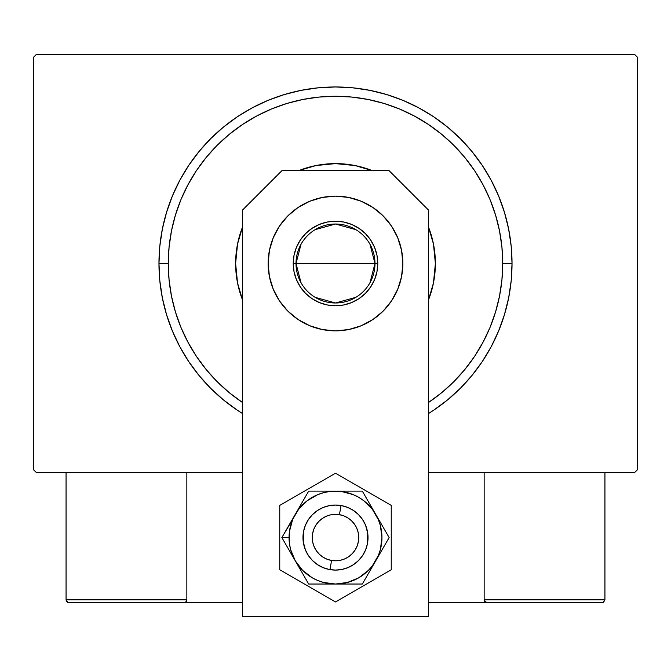 <?xml version="1.0" encoding="UTF-8"?>
<svg xmlns="http://www.w3.org/2000/svg" width="671" height="671" viewBox="0 0 671 671"><rect width="100%" height="100%" fill="white"/><g stroke="black" fill="none" stroke-linecap="round" stroke-linejoin="round"><path stroke-width="1.01" d="M634.665 54.452L36.335 54.452L634.665 54.452L637.45 57.245L637.45 469.75L637.45 57.245L634.665 54.452M36.335 472.535L242.592 472.535L36.335 472.535L33.55 469.75L33.55 57.245L33.55 469.75L36.335 472.535M428.408 472.535L634.665 472.535L428.408 472.535M637.45 469.75L634.665 472.535L637.45 469.75M33.55 57.245L36.335 54.452L33.55 57.245M433.575 410.275L447.49 399.95L460.323 388.316L471.956 375.483L482.273 361.568L491.18 346.706L498.587 331.046L504.424 314.741L508.635 297.932L511.176 280.797L512.023 263.493L502.73 263.493A167.23 167.23 0 0 1 428.408 402.55L441.593 392.77L453.755 381.749L464.777 369.587L474.548 356.41L482.986 342.327L490.006 327.498L495.533 312.04L499.518 296.121L501.925 279.891L502.73 263.493L501.925 247.104L499.518 230.874L495.533 214.955L490.006 199.497L482.986 184.659L474.548 170.585L464.777 157.408L453.755 145.246L441.593 134.225L428.408 124.445L414.334 116.008L399.497 108.996L384.047 103.46L368.127 99.476L351.889 97.069L335.5 96.263L319.111 97.069L302.873 99.476L286.953 103.46L271.503 108.996L256.666 116.008L242.592 124.445L229.407 134.225L217.245 145.246L206.223 157.408L196.452 170.585L188.014 184.659L180.994 199.497L175.466 214.955L171.482 230.874L169.075 247.104L168.27 263.493L158.977 263.493A176.523 176.523 0 0 0 242.592 413.596A176.523 176.523 0 0 1 335.5 86.97A176.523 176.523 0 0 1 428.408 413.596A176.523 176.523 0 0 0 512.023 263.493L511.176 246.198L508.635 229.054L504.424 212.254L498.587 195.94L491.18 180.281L482.273 165.427L471.956 151.512L460.323 138.679L447.49 127.037L433.575 116.72L418.712 107.813L403.053 100.407L386.739 94.569L369.939 90.367L352.803 87.826L335.5 86.97L318.197 87.826L301.061 90.367L284.261 94.569L267.947 100.407L252.288 107.813L237.425 116.72L223.51 127.037L210.677 138.679L199.044 151.512L188.727 165.427L179.82 180.281L172.413 195.94L166.576 212.254L162.365 229.054L159.824 246.198L158.977 263.493L159.824 280.797L162.365 297.932L166.576 314.741L172.413 331.046L179.82 346.706L188.727 361.568L199.044 375.483L210.677 388.316L223.51 399.95L237.425 410.275M242.592 402.55A167.23 167.23 0 0 1 168.27 263.493L169.075 279.891L171.482 296.121L175.466 312.04L180.994 327.498L188.014 342.327L196.452 356.41L206.223 369.587L217.245 381.749L229.407 392.77L242.592 402.55M242.592 300.147A99.878 99.878 0 0 1 235.622 263.493A99.878 99.878 0 0 0 242.592 300.147L237.542 282.977L235.622 263.493A99.878 99.878 0 0 1 242.592 226.848A99.878 99.878 0 0 0 235.622 263.493L237.542 244.009L242.592 226.848M298.847 170.585A99.878 99.878 0 0 1 372.153 170.585A99.878 99.878 0 0 0 298.847 170.585L316.016 165.536L335.5 163.623L354.984 165.536L372.153 170.585M428.408 226.848A99.878 99.878 0 0 1 435.378 263.493A99.878 99.878 0 0 0 428.408 226.848L433.458 244.009L435.378 263.493L433.458 282.977L428.408 300.147A99.878 99.878 0 0 0 435.378 263.493A99.878 99.878 0 0 1 428.408 300.147M237.526 410.333L242.592 413.596M428.408 413.596L433.474 410.333M512.023 263.493A176.523 176.523 0 0 0 335.5 86.97A176.523 176.523 0 0 0 158.977 263.493L168.27 263.493A167.23 167.23 0 0 1 335.5 96.263A167.23 167.23 0 0 1 502.73 263.493L512.023 263.493M369.964 244.236L374.988 263.493A39.488 39.488 0 0 0 335.5 224.013A39.488 39.488 0 0 0 296.012 263.493L293.227 263.493A42.273 42.273 0 0 1 335.5 221.22A42.273 42.273 0 0 1 377.773 263.493L296.012 263.493A39.488 39.488 0 0 1 335.5 224.013A39.488 39.488 0 0 1 374.988 263.493L369.964 282.759M301.036 282.759L296.012 263.493L301.036 244.236M315.169 229.65L335.5 224.013L355.831 229.65M293.227 263.493L294.041 255.248L296.448 247.322L300.348 240.008L305.607 233.609L312.015 228.35L319.321 224.441L327.255 222.034L335.5 221.22L343.745 222.034L351.679 224.441L358.985 228.35L365.393 233.609L370.652 240.008L374.552 247.322L376.959 255.248L377.773 263.493L376.959 271.747L374.552 279.673L370.652 286.978L365.393 293.386L358.985 298.645L351.679 302.554L343.745 304.961L335.5 305.766L327.255 304.961L319.321 302.554L312.015 298.645L305.607 293.386L300.348 286.978L296.448 279.673L294.041 271.747L293.227 263.493L374.988 263.493A39.488 39.488 0 0 1 335.5 302.982A39.488 39.488 0 0 1 296.012 263.493A39.488 39.488 0 0 0 335.5 302.982A39.488 39.488 0 0 0 374.988 263.493L377.773 263.493A42.273 42.273 0 0 1 335.5 305.766A42.273 42.273 0 0 1 293.227 263.493M355.831 297.345L335.5 302.982L315.169 297.345M484.152 602.608L428.408 602.608L484.152 602.608L484.152 472.535L484.152 602.608L486.936 602.608L484.152 602.608M66.068 599.824L186.848 599.824L186.035 601.795L184.064 602.608L242.592 602.608L186.848 602.608L186.848 472.535L186.848 602.608L68.853 602.608L184.064 602.608L186.035 601.795L186.848 599.824L66.068 599.824L66.068 472.535L66.068 599.824L66.882 601.795L68.853 602.608L66.882 601.795L67.788 602.399L66.068 599.824L66.278 600.889M329.981 569.62L331.558 560.461A23.225 23.225 0 0 1 312.611 533.63A23.225 23.225 0 0 1 339.442 514.682L341.019 505.531A32.518 32.518 0 0 0 303.451 532.053A32.518 32.518 0 0 0 329.981 569.62L329.981 569.62A32.518 32.518 0 0 1 303.451 532.053A32.518 32.518 0 0 1 341.019 505.531L341.019 505.531A32.518 32.518 0 0 1 367.549 543.099A32.518 32.518 0 0 1 329.981 569.62L329.981 569.62A32.518 32.518 0 0 0 367.549 543.099A32.518 32.518 0 0 0 341.019 505.531L339.442 514.682L334.904 514.355L330.384 514.917L326.064 516.351L322.105 518.599L318.658 521.577L315.865 525.167L313.818 529.243L312.611 533.63L312.283 538.167L312.845 542.688L314.28 547.008L316.527 550.966L319.505 554.414L323.095 557.215L327.163 559.253L331.558 560.461L336.096 560.797L340.616 560.235L344.936 558.8L348.895 556.553L352.342 553.567L355.135 549.977L357.182 545.909L358.389 541.522L358.717 536.976L358.155 532.455L356.72 528.136L354.473 524.177L351.495 520.738L347.905 517.937L343.837 515.89L339.442 514.682A23.225 23.225 0 0 1 358.389 541.522A23.225 23.225 0 0 1 331.558 560.461L329.981 569.62M186.639 600.889L186.035 601.795M604.118 601.795L603.212 602.399L604.932 599.824L604.932 472.535L604.932 599.824L484.152 599.824L484.152 472.535L484.152 599.824L484.965 601.795L484.361 600.889L486.936 602.608L602.147 602.608L486.936 602.608L484.965 601.795L485.871 602.399L484.152 599.824L484.965 601.795M603.212 602.399L602.147 602.608L603.212 602.399M604.932 599.824L484.152 599.824M486.936 602.608L485.871 602.399M273.273 289.276L269.44 276.637L268.14 263.493A67.36 67.36 0 0 1 335.5 196.142A67.36 67.36 0 0 1 402.86 263.493L401.56 276.637L397.727 289.276L391.503 300.918L383.133 311.126L372.925 319.505L361.275 325.729L348.643 329.562L335.5 330.853L322.357 329.562L309.725 325.729L298.075 319.505L287.867 311.126L279.497 300.918L273.273 289.276L269.44 276.637L268.14 263.493L269.44 250.358L273.273 237.719L279.497 226.077L287.867 215.869L298.075 207.49L309.725 201.266L322.357 197.433L335.5 196.142L348.643 197.433L361.275 201.266L372.925 207.49L383.133 215.869L391.503 226.077L397.727 237.719L401.56 250.358L402.86 263.493L401.56 276.637L397.727 289.276M428.408 616.548L428.408 209.981L389.012 170.585L281.988 170.585L242.592 209.981L242.592 616.548L428.408 616.548L428.408 209.981L389.012 170.585L281.988 170.585L242.592 209.981L242.592 616.548L428.408 616.548M361.275 325.729L348.643 329.562L335.5 330.853L322.357 329.562L309.725 325.729M298.075 319.505L287.867 311.126M401.56 250.358L402.86 263.493A67.36 67.36 0 0 1 335.5 330.853A67.36 67.36 0 0 1 268.14 263.493L269.44 250.358L273.273 237.719L279.497 226.077M309.725 201.266L322.357 197.433M391.503 226.077L397.727 237.719M367.742 533.344L367.389 543.921L365.544 550.019L362.541 555.638L358.49 560.57L353.567 564.613L347.947 567.616L341.841 569.469L335.5 570.09L329.159 569.469L323.053 567.616L317.433 564.613L312.51 560.57L308.459 555.638L305.456 550.019L303.258 541.832M303.258 541.807L303.611 531.231L305.456 525.133L308.459 519.505L312.51 514.582L317.433 510.539L323.053 507.528L329.159 505.682L335.5 505.053L341.841 505.682L347.947 507.528L353.567 510.539L358.49 514.582L362.541 519.505L365.544 525.133L367.742 533.319M291.7 554.623L295.274 560.805A46.45 46.45 0 0 1 289.05 537.572L281.862 537.572L308.677 584.03L362.323 584.03L389.138 537.572L362.323 491.122L308.677 491.122L281.862 537.572L291.7 554.623M295.274 514.347L292.581 519.799L289.444 531.507L289.444 543.636L290.627 549.599L295.274 560.805L302.655 570.425L312.275 577.806L317.727 580.49L323.481 582.445L335.5 584.03L347.519 582.445L358.725 577.806L368.345 570.425L372.355 565.854L378.419 555.353L380.373 549.599L381.95 537.572L380.373 525.552L378.419 519.799L372.355 509.297L363.783 500.717L358.725 497.345L353.273 494.653L341.564 491.516L329.436 491.516L323.481 492.707L317.727 494.653L307.217 500.717L298.645 509.297L281.862 537.572L289.05 537.572A46.45 46.45 0 0 1 335.5 491.122L308.677 491.122L295.274 514.347M303.611 543.921L302.982 537.572L303.611 543.921L305.456 550.019L308.459 555.638M367.389 531.231L368.018 537.572L367.389 531.231L365.544 525.133L362.541 519.505M303.611 531.231L305.456 525.133L308.459 519.505M367.389 543.921L365.544 550.019L362.541 555.638M335.5 491.122A46.45 46.45 0 0 1 375.726 514.347L362.323 491.122L335.5 491.122M375.726 514.347A46.45 46.45 0 0 1 375.726 560.805L389.138 537.572L375.726 514.347M375.726 560.805A46.45 46.45 0 0 1 335.5 584.03L362.323 584.03L375.726 560.805M335.5 584.03A46.45 46.45 0 0 1 295.274 560.805L308.677 584.03L335.5 584.03M279.757 505.389L279.757 569.754L335.5 601.946L391.243 569.754L391.243 505.389L335.5 473.206L279.757 505.389L279.757 569.754L335.5 601.946L391.243 569.754L391.243 505.389L335.5 473.206L279.757 505.389M363.112 520.402L364.663 523.195M365.93 526.123L366.291 527.112M366.299 527.138L366.911 529.159M368.002 538.637L367.951 539.71M366.911 545.984L366.291 548.031M365.116 550.992L364.672 551.939M364.663 551.956L363.665 553.835M361.929 556.519L359.95 559.018M357.727 561.308L355.295 563.372M352.669 565.192L349.885 566.735M346.957 568.01L345.968 568.362M345.951 568.362L343.913 568.983M340.801 569.654L337.63 570.023M334.435 570.073L333.386 570.023M333.353 570.023L331.256 569.813M328.119 569.243L325.049 568.371M322.08 567.196L319.245 565.737M316.561 564.009L315.714 563.38M315.697 563.363L314.062 562.021M311.763 559.807L309.7 557.366M307.888 554.749L306.337 551.956M305.07 549.029L304.709 548.039M304.701 548.014L304.089 545.993M302.998 536.506L303.049 535.441M304.089 529.167L304.709 527.121M305.884 524.152L306.328 523.204M306.337 523.195L307.335 521.317M309.071 518.633L311.05 516.133M313.273 513.843L315.705 511.78M318.331 509.96L321.115 508.408M324.043 507.142L325.032 506.79M325.049 506.781L327.087 506.16M330.199 505.489L333.37 505.129M336.565 505.07L337.614 505.129M337.647 505.129L339.744 505.338M342.881 505.909L343.913 506.16M343.921 506.169L345.951 506.781M348.92 507.955L351.755 509.415M354.439 511.143L355.286 511.772M355.303 511.788L356.938 513.122M359.237 515.345L361.3 517.777"/></g></svg>
